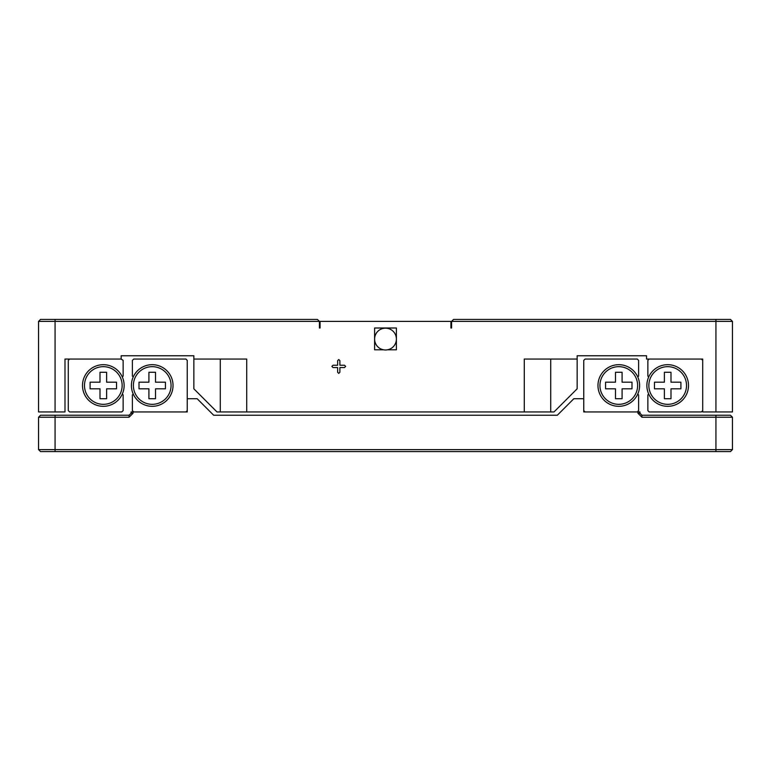 <?xml version="1.0" encoding="UTF-8"?>
<svg xmlns="http://www.w3.org/2000/svg" width="771" height="771" viewBox="0 0 771 771"><rect width="100%" height="100%" fill="white"/><g stroke="black" fill="none" stroke-linecap="round" stroke-linejoin="round"><path stroke-width="1.16" d="M103.314 364.683A20.817 20.817 0 0 1 124.131 385.5A20.817 20.817 0 0 1 103.314 406.317A20.817 20.817 0 0 1 82.497 385.5A20.817 20.817 0 0 1 122.29 376.952A20.817 20.817 0 0 1 122.29 394.048L123.138 394.897L123.138 410.615L121.818 411.936L69.612 411.936L68.291 410.615L68.291 360.385L69.612 359.064M122.29 376.952L123.138 376.103L123.138 360.385L121.153 359.064L121.153 355.759L193.849 355.759L193.849 388.806L216.979 411.936L220.284 411.936L220.284 359.064M106.62 372.287L100.008 372.287L100.008 382.194L90.101 382.194L90.101 388.806L100.008 388.806L100.008 398.713L106.62 398.713L106.62 388.806L116.527 388.806L116.527 382.194L106.62 382.194L106.62 372.287M667.686 406.317A20.817 20.817 0 0 1 646.869 385.5A20.817 20.817 0 0 1 667.686 364.683A20.817 20.817 0 0 1 688.503 385.5A20.817 20.817 0 0 1 667.686 406.317A20.817 20.817 0 0 0 688.503 385.5A20.817 20.817 0 0 0 667.686 364.683M702.709 410.615L701.388 411.936L649.182 411.936L647.862 410.615L647.862 394.897L648.71 394.048M648.71 376.952L647.862 376.103L647.862 360.385L649.182 359.064M702.709 360.385L701.388 359.064M664.38 398.713L670.992 398.713L670.992 388.806L680.899 388.806L680.899 382.194L670.992 382.194L670.992 372.287L664.38 372.287L664.38 382.194L654.473 382.194L654.473 388.806L664.38 388.806L664.38 398.713M618.785 364.683A20.817 20.817 0 0 1 639.602 385.5A20.817 20.817 0 0 1 618.785 406.317A20.817 20.817 0 0 1 597.968 385.5A20.817 20.817 0 0 1 637.762 376.952A20.817 20.817 0 0 1 637.762 394.048L638.61 394.897L638.61 410.615L637.289 411.936M152.215 406.317A20.817 20.817 0 0 0 173.032 385.5A20.817 20.817 0 0 0 152.215 364.683A20.817 20.817 0 0 1 173.032 385.5A20.817 20.817 0 0 1 152.215 406.317A20.817 20.817 0 0 1 131.398 385.5A20.817 20.817 0 0 1 152.215 364.683A20.817 20.817 0 0 0 133.238 376.952L132.39 376.103L132.39 360.385L133.711 359.064L185.917 359.064L187.247 360.385L187.247 398.713L197.154 398.713L213.673 415.241L557.327 415.241L573.846 398.713L583.753 398.713L583.753 360.385L585.083 359.064L637.289 359.064L638.61 360.385L638.61 376.103L637.762 376.952M583.753 410.615L585.083 411.936M622.091 372.287L615.48 372.287L615.48 382.194L605.563 382.194L605.563 388.806L615.48 388.806L615.48 398.713L622.091 398.713L622.091 388.806L631.998 388.806L631.998 382.194L622.091 382.194L622.091 372.287M133.238 394.048L132.39 394.897L132.39 410.615L133.711 411.936M185.917 411.936L187.247 410.615M148.909 398.713L155.52 398.713L155.52 388.806L165.437 388.806L165.437 382.194L155.52 382.194L155.52 372.287L148.909 372.287L148.909 382.194L139.002 382.194L139.002 388.806L148.909 388.806L148.909 398.713M385.5 349.976A10.9 10.9 0 0 0 396.4 339.076A10.9 10.9 0 0 0 385.5 328.176A10.9 10.9 0 0 0 374.6 339.076A10.9 10.9 0 0 0 385.5 349.976M730.465 451.584L40.535 451.584L38.55 449.599L732.45 449.599L730.465 451.584L732.45 449.599L732.45 417.217L641.915 417.217L641.915 415.241L730.465 415.241L732.45 417.217L730.465 415.241M38.55 449.599L38.55 417.217L40.535 415.241L129.085 415.241L131.07 413.256L131.07 411.936L133.055 411.936L133.055 413.256L131.07 413.256M583.753 398.713L583.753 411.936L639.93 411.936L639.93 413.256L641.915 415.241M129.085 415.241L129.085 417.217L38.55 417.217M133.055 411.936L187.247 411.936L187.247 398.713M639.93 413.256L637.945 413.256L637.945 411.936M637.945 413.256L641.915 417.217M129.085 417.217L133.055 413.256M319.416 328.003L320.071 328.003L319.416 328.003L319.416 321.401L451.584 321.401L453.57 319.416L715.931 319.416L715.931 321.401L732.45 321.401L732.45 411.936L715.931 411.936L715.931 321.401L451.584 321.401L451.584 328.003L450.929 328.003L451.584 328.003M193.849 359.064L246.72 359.064L246.72 411.936L524.28 411.936L524.28 359.064L577.151 359.064L577.151 355.759L646.541 355.759L646.541 359.064L702.709 359.064L702.709 411.936L715.931 411.936M450.929 321.401L450.929 328.003M320.071 321.401L320.071 328.003M319.416 321.401L38.55 321.401L40.535 319.416L317.43 319.416L319.416 321.401M55.069 319.416L55.069 411.936L64.986 411.936L64.986 359.064L121.153 359.064M374.6 349.812L383.601 349.812L374.6 349.812L374.6 328.003L396.4 328.003L374.6 328.003M396.4 349.812L387.399 349.812L396.4 349.812L396.4 328.003M339.895 372.239L338.748 373.405L337.631 372.239L337.631 367.555L333.014 367.555L331.896 366.398L333.014 365.242L337.631 365.242L337.631 360.645L338.748 359.537L339.895 360.645L339.895 365.242L344.502 365.242L345.649 366.398L344.502 367.555L339.895 367.555L339.895 372.239M715.931 319.416L730.465 319.416L732.45 321.401M550.716 359.064L550.716 411.936L554.021 411.936L577.151 388.806L577.151 359.064M550.716 411.936L524.28 411.936M246.72 411.936L220.284 411.936M55.069 411.936L38.55 411.936L38.55 321.401M103.314 404.332A18.832 18.832 0 0 0 122.146 385.5A18.832 18.832 0 0 0 103.314 366.668A18.832 18.832 0 0 0 84.482 385.5A18.832 18.832 0 0 0 103.314 404.332M667.686 366.668A18.832 18.832 0 0 0 648.854 385.5A18.832 18.832 0 0 0 667.686 404.332A18.832 18.832 0 0 0 686.518 385.5A18.832 18.832 0 0 0 667.686 366.668M618.785 404.332A18.832 18.832 0 0 0 637.617 385.5A18.832 18.832 0 0 0 618.785 366.668A18.832 18.832 0 0 0 599.944 385.5A18.832 18.832 0 0 0 618.785 404.332M152.215 366.668A18.832 18.832 0 0 0 133.383 385.5A18.832 18.832 0 0 0 152.215 404.332A18.832 18.832 0 0 0 171.056 385.5A18.832 18.832 0 0 0 152.215 366.668M715.931 451.584L715.931 415.241M55.069 415.241L55.069 451.584"/></g></svg>
